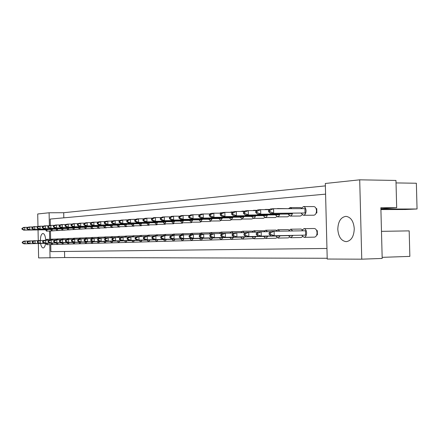 <?xml version="1.0" encoding="UTF-8"?>
<svg xmlns="http://www.w3.org/2000/svg" width="439" height="439" viewBox="0 0 439 439"><rect width="100%" height="100%" fill="white"/><g stroke="black" fill="none" stroke-linecap="round" stroke-linejoin="round"><path stroke-width="0.66" d="M45.727 240.276C45.426 236.1 44.493 233.828 42.923 233.471C41.332 233.899 40.476 236.237 40.344 240.49M354.268 228.686C353.587 221.152 350.799 217.036 345.91 216.35C340.807 217.19 338.101 221.514 337.794 229.323C338.453 236.868 341.268 240.984 346.245 241.659C351.26 240.808 353.938 236.484 354.268 228.686M317.402 234.898L316.744 234.914L317.402 234.898L317.298 230.579L316.64 230.585M316.162 212.986L316.854 212.942L316.744 208.624L316.102 208.624M50.348 225.443L50.216 219.061L325.584 194.142M326.951 248.463L50.891 251.624L50.748 244.605M50.639 239.282L50.469 231.084M63.82 217.832L63.71 212.712L325.376 185.878M325.315 183.475L359.706 179.825L361.752 259.175L327.22 259.037L325.315 183.475M380.887 208.723L396.68 207.713L395.962 180.451L359.706 179.825M396.027 182.92L416.364 183.239L417.05 208.991L405.4 209.513L380.909 209.573M37.974 226.573L37.716 213.974L49.102 212.767L63.71 212.712M327.203 258.269L64.654 257.539L38.621 257.912L38.325 243.535M381.48 231.348L409.181 230.876L409.856 256.387L382.155 257.347M396.68 207.713L380.86 207.735L382.188 258.445L361.752 259.175M380.898 209.068L417.05 208.991M38.264 240.638L38.045 229.948M40.597 243.491C41.14 246.328 41.996 247.815 43.17 247.947C44.339 247.783 45.146 246.257 45.59 243.387M50.041 257.956L49.766 244.627M49.656 239.299L49.486 231.101M49.371 225.597L49.102 212.767M64.654 257.539L64.522 251.47M301.703 235.238L304.035 237.345C305.659 237.055 306.521 235.573 306.625 232.906C306.4 230.305 305.495 228.889 303.898 228.653L301.631 230.826M304.035 237.345L314.439 237.137C316.08 236.846 316.947 235.375 317.051 232.725C316.832 230.14 315.915 228.735 314.302 228.499L303.898 228.653M305.604 235.123L271.115 235.814L305.604 235.123L305.5 230.766L274.112 231.265L274.221 235.71L270.336 234.196L270.303 232.95L269.063 232.999L269.096 234.239L270.336 234.196M269.063 232.999L271.011 231.391L274.112 231.265L270.303 232.95M269.096 234.239L271.115 235.814M301.149 213.206L303.409 215.275C305.072 214.989 305.961 213.48 306.071 210.747C305.862 208.212 304.979 206.824 303.426 206.582L301.149 208.651M303.409 215.275L313.814 215.214C315.493 214.929 316.387 213.431 316.503 210.715C316.289 208.196 315.4 206.818 313.83 206.577L303.426 206.582M305.056 212.997L270.572 213.354L305.056 212.997L304.946 208.646L273.563 208.701L273.673 213.145L269.787 211.62L269.755 210.374L268.52 210.468L268.547 211.708L269.787 211.62M268.52 210.468L270.462 208.937L273.563 208.701L269.755 210.374M268.547 211.708L270.572 213.354M316.854 212.942L316.179 212.948M288.544 235.655L290.783 237.724L293.011 235.403M290.783 237.724L301.072 237.515L302.581 236.676M292.292 235.545L258.302 236.226L292.286 235.414M270.726 231.622L261.178 231.776L261.282 236.133L257.468 234.645L257.441 233.427L256.25 233.471L256.283 234.689L257.468 234.645M256.25 233.471L258.198 231.896L261.178 231.776L257.441 233.427M256.283 234.689L258.302 236.226M292.753 230.969L290.645 229.202L288.582 231.035M302.246 229.619L300.934 229.054L290.645 229.202M288 214.067L290.404 216.076L291.655 215.313L292.588 213.25M290.179 216.092L300.463 216.026L302.251 214.841M291.754 213.864L257.77 214.227L288.692 214.062L291.754 213.864L291.743 213.255M269.557 209.65L260.64 209.672L260.75 214.023L256.936 212.531L256.908 211.313L255.717 211.4L255.75 212.613L256.936 212.531M255.717 211.4L257.666 209.891L260.64 209.672L256.908 211.313M255.75 212.613L257.77 214.227M291.886 208.668L290.184 207.576L288.461 208.673M301.5 207.916L300.474 207.559L290.184 207.576M275.895 236.061L278.052 238.086L280.192 235.814M278.052 238.086L288.214 237.883L289.537 237.214M279.495 235.952L245.994 236.626L279.495 235.825M257.923 232.116L248.754 232.269L248.858 236.533L245.116 235.079L245.088 233.883L243.947 233.927L243.974 235.123L245.116 235.079M243.947 233.927L245.895 232.379L248.754 232.269L245.088 233.883M243.974 235.123L245.994 236.626M279.802 231.177L277.914 229.734L276.054 231.238M289.18 229.998L288.077 229.581L277.914 229.734M252.013 236.819L254.011 238.772L255.992 236.594M254.011 238.772L263.949 238.569L264.931 238.168M255.35 236.72L222.792 237.378L255.35 236.605M233.811 233.049L225.344 233.191L225.437 237.296L221.838 235.897L221.81 234.744L220.751 234.788L220.779 235.935L221.838 235.897M220.751 234.788L222.694 233.296L225.344 233.191L221.81 234.744M220.779 235.935L222.792 237.378M255.646 232.154L253.879 230.733L252.145 232.215M264.525 230.766L253.879 230.733M229.86 237.526L231.721 239.409L233.553 237.318M231.721 239.409L242.125 238.986M232.961 237.433L201.298 238.081L232.955 237.329M211.505 233.916L203.658 234.047L203.751 237.998L200.277 236.654L200.25 235.545L199.268 235.584L199.295 236.687L200.277 236.654M199.268 235.584L201.205 234.146L203.658 234.047L200.25 235.545M199.295 236.687L201.298 238.081M233.246 233.06L231.583 231.66L229.965 233.114M241.642 231.556L231.583 231.66M209.249 238.179L210.978 240.001L212.685 237.987M210.978 240.001L220.943 239.694M212.136 238.097L181.323 238.728L212.13 237.998M190.806 234.717L183.518 234.843L183.606 238.651L180.248 237.356L180.226 236.286L179.315 236.319L179.337 237.384L180.248 237.356M179.315 236.319L181.236 234.931L183.518 234.843L180.226 236.286M179.337 237.384L181.323 238.728M212.317 233.707L210.852 232.522L209.332 233.949M275.368 214.891L277.678 216.861L278.875 216.12L279.775 214.106M277.464 216.877L287.633 216.806L289.246 215.801M278.974 214.693L245.478 215.061L276.032 214.885L278.974 214.693L278.963 214.111M256.782 210.577L248.238 210.599L248.337 214.863L244.6 213.403L244.572 212.207L243.431 212.295L243.458 213.486L244.6 213.403M243.431 212.295L245.379 210.813L248.238 210.599L244.572 212.207M243.458 213.486L245.478 215.061M278.145 208.695L276.757 208.695M288.319 208.673L277.459 208.525M251.514 216.443L253.66 218.348L254.763 217.64L255.591 215.73M253.462 218.359L263.4 218.282L264.728 217.541M254.861 216.262L222.304 216.636L252.129 216.438L254.861 216.262L254.845 215.73M232.73 212.322L224.85 212.355L224.949 216.454L221.344 215.05L221.316 213.903L220.263 213.98L220.29 215.126L221.344 215.05M220.263 213.98L222.205 212.553L224.85 212.355L221.316 213.903M220.29 215.126L222.304 216.636M254.252 210.583L252.628 210.588M229.388 217.887L231.199 219.736L233.164 217.228M231.199 219.736L240.907 219.654L242.043 219.061M232.489 217.717L200.832 218.095L229.954 217.881L232.489 217.717L232.478 217.234M210.484 213.941L203.191 213.98L203.284 217.931L199.811 216.575L199.783 215.472L198.807 215.544L198.829 216.647L199.811 216.575M198.807 215.544L200.738 214.161L203.191 213.98L199.783 215.472M198.829 216.647L200.832 218.095M232.033 212.328L231.172 211.988L230.299 212.333M208.799 219.226L210.49 221.015L212.311 218.617M210.49 221.015L219.983 220.927L221.015 220.383M211.691 219.066L180.884 219.451L209.326 219.22L211.691 219.066L211.68 218.622M189.84 215.45L183.079 215.489L183.162 219.297L179.809 217.991L179.781 216.926L178.871 216.992L178.898 218.057L179.809 217.991M178.871 216.992L180.797 215.659L183.079 215.489L179.781 216.926M178.898 218.057L180.884 219.451M210.907 213.639L209.557 213.947M263.724 236.445L265.804 238.437L267.856 236.209M265.804 238.437L275.851 238.234L276.998 237.708M267.192 236.341L234.168 237.011L267.192 236.226M245.626 232.593L236.819 232.741L236.923 236.923L233.252 235.496L233.224 234.322L232.127 234.366L232.154 235.534L233.252 235.496M232.127 234.366L234.069 232.846L236.819 232.741L233.224 234.322M232.154 235.534L234.168 237.011M267.494 231.677L265.666 230.245L263.872 231.737M276.619 230.382L275.714 230.091L265.666 230.245M240.731 237.181L242.663 239.096L244.567 236.961M242.663 239.096L253.314 238.591M243.947 237.082L211.845 237.735L243.947 236.972M222.441 233.488L214.298 233.625L214.391 237.653L210.852 236.281L210.824 235.156L209.809 235.189L209.837 236.319L210.852 236.281M209.809 235.189L211.746 233.729L214.298 233.625L210.824 235.156M209.837 236.319L211.845 237.735M244.238 232.615L242.526 231.205L240.852 232.67M252.875 231.161L242.526 231.205M219.368 237.856L221.163 239.71L222.935 237.658M221.163 239.71L231.342 239.354M222.359 237.768L191.13 238.41L222.359 237.669M200.963 234.322L193.407 234.453L193.495 238.333L190.082 237.011L190.054 235.924L189.11 235.957L189.138 237.044L190.082 237.011M189.11 235.957L191.042 234.547L193.407 234.453L190.054 235.924M189.138 237.044L191.13 238.41M222.589 233.378L221.036 232.099L219.467 233.543M230.793 231.957L221.036 232.099M199.471 238.492L201.144 240.281L202.791 238.306M201.144 240.281L210.934 240.001M202.258 238.41L171.858 239.035L202.258 238.317M181.011 235.095L173.981 235.216L174.063 238.964L170.76 237.686L170.738 236.637L169.86 236.67L169.882 237.718L170.76 237.686M169.86 236.67L171.775 235.304L173.981 235.216L170.738 236.637M169.882 237.718L171.858 239.035M202.434 234.097L201.018 232.933L199.547 234.344M263.213 215.681L265.441 217.618L266.753 216.674L267.45 214.934M265.233 217.634L275.286 217.557L276.746 216.701M266.687 215.494L233.663 215.862L263.85 215.675L266.687 215.494L266.671 214.94M244.518 211.466L236.314 211.494L236.412 215.675L232.747 214.243L232.719 213.074L231.622 213.151L231.649 214.32L232.747 214.243M231.622 213.151L233.564 211.702L236.314 211.494L232.719 213.074M231.649 214.32L233.663 215.862M265.979 209.655L264.454 209.661M240.248 217.179L242.125 219.061L244.172 216.493M242.125 219.061L251.948 218.979L253.166 218.326M243.469 217.003L211.368 217.376L240.841 217.173L243.469 217.003L243.458 216.498M221.399 213.151L213.82 213.184L213.914 217.206L210.374 215.829L210.347 214.698L209.332 214.775L209.359 215.9L210.374 215.829M209.332 214.775L211.274 213.37L213.82 213.184L210.347 214.698M209.359 215.9L211.368 217.376M242.943 211.472L242.103 211.17L241.252 211.477M218.907 218.567L220.663 220.389L222.557 217.936M220.663 220.389L230.261 220.301L231.342 219.736M221.904 218.402L190.674 218.787L219.462 218.562L221.904 218.402L221.893 217.942M199.975 214.709L192.951 214.748L193.045 218.627L189.626 217.3L189.604 216.213L188.66 216.279L188.682 217.365L189.626 217.3M188.66 216.279L190.586 214.923L192.951 214.748L189.604 216.213M188.682 217.365L190.674 218.787M221.459 213.102L220.63 212.778L219.741 213.156M199.032 219.862L200.667 221.624L202.428 219.275M200.667 221.624L210.056 221.53L211.038 221.009M201.825 219.709L171.429 220.093L199.542 219.857L201.825 219.709L201.814 219.28M180.067 216.164L173.548 216.202L173.63 219.944L170.332 218.666L170.305 217.618L169.427 217.678L169.454 218.726L170.332 218.666M169.427 217.678L171.342 216.367L173.548 216.202L170.305 217.618M169.454 218.726L171.429 220.093M200.585 214.27L199.729 214.709M189.593 220.477L191.179 222.205L192.875 219.912M191.179 222.205L200.458 222.118L201.397 221.613M192.293 220.329L162.298 220.713L190.092 220.471L192.293 220.329L192.287 219.917M170.639 216.85L164.345 216.893L164.427 220.57L161.179 219.313L161.157 218.282L160.306 218.342L160.334 219.374L161.179 219.313M160.306 218.342L162.216 217.053L164.345 216.893L161.157 218.282M160.334 219.374L162.298 220.713M171.644 221.646L173.125 223.319L174.706 221.124M173.125 223.319L182.201 223.226L183.063 222.765M174.168 221.508L144.947 221.893L172.104 221.64L174.168 221.508L174.162 221.13M152.728 218.161L146.856 218.205L146.933 221.761L143.789 220.543L143.767 219.549L142.977 219.604L142.999 220.597L143.789 220.543M142.977 219.604L144.865 218.353L146.856 218.205L143.767 219.549M142.999 220.597L144.947 221.893M154.824 222.743L156.218 224.367L157.694 222.255M156.218 224.367L165.091 224.269L165.887 223.841M157.189 222.611L128.704 223.001L155.258 222.738L157.189 222.611L157.184 222.26M135.98 219.39L130.493 219.429L130.57 222.875L127.524 221.695L127.502 220.729L126.756 220.784L126.778 221.75L127.524 221.695M126.756 220.784L128.627 219.571L130.493 219.429L127.502 220.729M126.778 221.75L128.704 223.001M180.473 221.069L182.004 222.776L183.639 220.526M182.004 222.776L191.179 222.683L192.079 222.2M183.079 220.927L153.474 221.316L180.95 221.064L183.079 220.927L183.074 220.532M161.53 217.519L155.45 217.557L155.532 221.174L152.338 219.939L152.317 218.924L151.493 218.984L151.521 219.994L152.338 219.939M151.493 218.984L153.398 217.711L155.45 217.557L152.317 218.924M151.521 219.994L153.474 221.316M163.099 222.2L164.537 223.852L166.063 221.695M164.537 223.852L173.509 223.758L174.338 223.308M165.541 222.068L136.694 222.458L163.544 222.2L165.541 222.068L165.536 221.7M144.217 218.787L138.543 218.825L138.62 222.326L135.525 221.13L135.503 220.148L134.735 220.202L134.757 221.185L135.525 221.13M134.735 220.202L136.617 218.973L138.543 218.825L135.503 220.148M134.757 221.185L136.694 222.458M146.802 223.264L148.157 224.861L149.584 222.792M148.157 224.861L156.937 224.768L157.7 224.351M149.101 223.138L120.966 223.528L147.224 223.259L149.101 223.138L149.09 222.798M128.012 219.972L122.7 220.016L122.772 223.402L119.776 222.244L119.754 221.294L119.035 221.349L119.051 222.293L119.776 222.244M119.035 221.349L120.895 220.153L122.7 220.016L119.754 221.294M119.051 222.293L120.966 223.528M190.021 238.794L191.64 240.556L193.231 238.613M191.64 240.556L201.303 240.281M192.721 238.712L162.721 239.332L192.716 238.624M171.556 235.463L164.768 235.578L164.85 239.26L161.601 238.009L161.579 236.978L160.729 237.011L160.751 238.037L161.601 238.009M160.729 237.011L162.639 235.666L164.768 235.578L161.579 236.978M160.751 238.037L162.721 239.332M192.886 234.47L191.519 233.328L190.092 234.728M172.05 239.365L173.57 241.071L175.051 239.2M173.57 241.071L182.992 240.808M174.574 239.288L145.347 239.892L174.574 239.206M153.595 236.16L147.257 236.27L147.339 239.831L144.195 238.618L144.173 237.62L143.377 237.653L143.399 238.646L144.195 238.618M143.377 237.653L145.271 236.352L147.257 236.27L144.173 237.62M143.399 238.646L145.347 239.892M174.738 235.205L173.443 234.08L172.17 235.288M155.214 239.903L156.635 241.554L158.029 239.743M156.635 241.554L165.832 241.296M157.579 239.831L129.088 240.424L157.574 239.754M136.809 236.813L130.877 236.917L130.954 240.363L127.908 239.189L127.886 238.223L127.14 238.251L127.162 239.217L127.908 239.189M127.14 238.251L129.011 236.989L130.877 236.917L127.886 238.223M127.162 239.217L129.088 240.424M157.738 235.897L156.514 234.783L155.324 235.952M180.89 239.085L182.454 240.819L183.99 238.909M182.454 240.819L191.997 240.55M183.497 239.008L153.886 239.617L183.491 238.92M162.419 235.814L155.867 235.93L155.949 239.551L152.75 238.317L152.728 237.301L151.905 237.334L151.932 238.344L152.75 238.317M151.905 237.334L153.804 236.012L155.867 235.93L152.728 237.301M151.932 238.344L153.886 239.617M183.656 234.838L182.333 233.713L180.95 235.095M163.495 239.639L164.965 241.318L166.403 239.474M164.965 241.318L174.278 241.055M165.937 239.562L137.089 240.16L165.937 239.485M145.062 236.489L138.938 236.599L139.015 240.1L135.92 238.909L135.898 237.927L135.13 237.954L135.152 238.937L135.92 238.909M135.13 237.954L137.006 236.676L138.938 236.599L135.898 237.927M135.152 238.937L137.089 240.16M166.101 235.556L164.844 234.437L163.61 235.628M147.186 240.155L148.563 241.785L149.913 240.007M148.563 241.785L157.656 241.532M149.479 240.089L121.345 240.671L149.474 240.018M128.819 237.12L123.079 237.225L123.15 240.616L120.149 239.458L120.132 238.509L119.408 238.536L119.43 239.485L120.149 239.458M119.408 238.536L121.268 237.296L123.079 237.225L120.132 238.509M119.43 239.485L121.345 240.671M149.639 236.231L148.448 235.123L147.29 236.27M139.404 240.402L140.743 242.01L142.049 240.259M140.743 242.01L149.721 241.757M141.627 240.336L113.844 240.918L141.627 240.265M121.082 237.422L115.517 237.521L115.594 240.857L112.636 239.721L112.614 238.789L111.918 238.816L111.94 239.749L112.636 239.721M111.918 238.816L113.767 237.592L115.517 237.521L112.614 238.789M111.94 239.749L113.844 240.918M141.786 236.55L140.628 235.447L139.498 236.588M124.533 240.879L125.795 242.432L127.019 240.742M125.795 242.432L134.57 242.196M126.624 240.813L99.51 241.379L126.624 240.748M106.315 237.998L101.091 238.092L101.157 241.329L98.287 240.226L98.27 239.321L97.612 239.343L97.634 240.248L98.287 240.226M97.612 239.343L99.444 238.157L101.091 238.092L98.27 239.321M97.634 240.248L99.51 241.379M126.783 237.159L125.68 236.067L124.616 237.197M110.518 241.324L111.709 242.838L112.867 241.198M111.709 242.838L120.286 242.602M112.494 241.263L86.022 241.818L112.488 241.203M92.426 238.536L87.504 238.629L87.57 241.768L84.782 240.698L84.765 239.82L84.145 239.842L84.162 240.72L84.782 240.698M84.145 239.842L85.951 238.69L87.504 238.629L84.765 239.82M84.162 240.72L86.022 241.818M112.642 237.729L111.599 236.654L110.59 237.768M97.288 241.746L98.413 243.217L99.505 241.626M98.413 243.217L106.803 242.992M99.154 241.691L73.297 242.235L99.154 241.631M79.338 239.046L74.696 239.134L74.762 242.185L72.045 241.148L72.029 240.292L71.447 240.314L71.464 241.165L72.045 241.148M71.447 240.314L73.231 239.189L74.696 239.134L72.029 240.292M71.464 241.165L73.297 242.235M99.296 238.251L98.309 237.208L97.348 238.306M84.782 242.141L85.846 243.574L86.878 242.032M85.846 243.574L94.05 243.354M86.543 242.092L61.273 242.624L86.543 242.037M66.98 239.529L62.596 239.612L62.656 242.575L60.017 241.565L60 240.737L59.446 240.759L59.468 241.587L60.017 241.565M59.446 240.759L61.213 239.667L62.596 239.612L60 240.737M59.468 241.587L61.273 242.624M86.648 238.662L85.742 237.729L84.831 238.816M72.934 242.52L73.944 243.914L74.921 242.41M73.944 243.914L81.978 243.7M74.608 242.471L49.898 242.992L74.608 242.421M55.298 239.985L51.149 240.062L51.209 242.948L48.636 241.966L48.619 241.159L48.098 241.176L48.114 241.982L48.636 241.966M48.098 241.176L49.837 240.117L51.149 240.062L48.619 241.159M48.114 241.982L49.898 242.992M74.701 239.134L73.845 238.223L72.978 239.293M61.701 242.877L62.662 244.238L63.589 242.778M62.662 244.238L70.525 244.029M63.287 242.827L39.12 243.343L63.287 242.783M44.235 240.413L40.306 240.49L40.361 243.299L37.853 242.344L37.836 241.56L37.342 241.576L37.359 242.361L37.853 242.344M37.342 241.576L39.06 240.539L40.306 240.49L37.836 241.56M37.359 242.361L39.12 243.343M63.381 239.595L62.563 238.695L61.767 239.645M51.034 243.217L51.95 244.539L52.828 243.118M51.95 244.539L59.655 244.342M52.543 243.173L28.886 243.672L52.543 243.124M33.743 240.824L30.011 240.896L30.071 243.634L27.624 242.701L27.608 241.938L27.136 241.955L27.152 242.718L27.624 242.701M27.136 241.955L28.831 240.945L30.011 240.896L27.608 241.938M27.152 242.718L28.886 243.672M52.636 240.034L51.851 239.14L51.1 240.067M139.031 223.769L140.343 225.344L141.726 223.314M140.343 225.344L149.03 225.245L149.759 224.845M141.254 223.649L113.471 224.033L139.437 223.764L141.254 223.649L141.248 223.319M120.291 220.537L115.15 220.581L115.221 223.917L112.269 222.776L112.247 221.843L111.55 221.893L111.572 222.825L112.269 222.776M111.55 221.893L113.399 220.713L115.15 220.581L112.247 221.843M111.572 222.825L113.471 224.033M140.48 218.814L140.079 218.814M124.171 224.735L125.411 226.266L126.706 224.313M125.411 226.266L133.911 226.167L134.586 225.794M126.267 224.62L99.159 225.009L124.555 224.73L126.267 224.62L126.262 224.318M105.563 221.618L100.734 221.662L100.805 224.894L97.935 223.791L97.913 222.886L97.26 222.935L97.277 223.835L97.935 223.791M97.26 222.935L99.088 221.788L100.734 221.662L97.913 222.886M97.277 223.835L99.159 225.009M125.691 219.988L125.011 219.994M110.173 225.646L111.341 227.139L112.56 225.251M111.341 227.139L119.666 227.034L120.291 226.683M112.148 225.536L85.682 225.926L110.535 225.646L112.148 225.536L112.143 225.251M91.707 222.639L87.163 222.683L87.229 225.822L84.442 224.746L84.425 223.868L83.805 223.912L83.822 224.79L84.442 224.746M83.805 223.912L85.616 222.798L87.163 222.683L84.425 223.868M83.822 224.79L85.682 225.926M111.687 221.097L110.875 221.102M96.959 226.508L98.062 227.956L99.214 226.134M98.062 227.956L106.216 227.852L106.798 227.528M98.824 226.403L72.967 226.787L97.299 226.502L98.819 226.14M78.647 223.599L74.367 223.638L74.432 226.689L71.722 225.646L71.7 224.795L71.118 224.834L71.134 225.69L71.722 225.646M71.118 224.834L72.901 223.747L74.367 223.638L71.7 224.795M71.134 225.69L72.967 226.787M98.446 222.134L97.551 222.145M84.464 227.32L85.512 228.73L86.593 226.968M85.512 228.73L93.496 228.631L94.039 228.318M86.225 227.221L60.961 227.605L84.782 227.32L86.22 226.974M66.322 224.505L62.278 224.548L62.343 227.512L59.704 226.497L59.682 225.668L59.133 225.706L59.15 226.535L59.704 226.497M59.133 225.706L60.895 224.653L62.278 224.548L59.682 225.668M59.15 226.535L60.961 227.605M85.446 222.886L84.974 223.127M72.627 228.093L73.62 229.465L74.646 227.759M73.62 229.465L81.956 229.07M74.301 228L49.596 228.379L72.934 228.088L74.295 227.764M54.666 225.361L50.842 225.405L50.902 228.291L48.334 227.303L48.317 226.497L47.796 226.535L47.813 227.342L48.334 227.303M47.796 226.535L49.536 225.503L50.842 225.405L48.317 226.497M47.813 227.342L49.596 228.379M61.405 228.823L62.349 230.162L63.32 228.505M62.349 230.162L70.498 229.784M62.991 228.735L38.824 229.109L61.696 228.818L62.991 228.51M43.631 226.178L40.009 226.217L40.064 229.026L37.562 228.066L37.545 227.281L37.052 227.314L37.068 228.099L37.562 228.066M37.052 227.314L38.769 226.31L40.009 226.217L37.545 227.281M37.068 228.099L38.824 229.109M50.748 229.515L51.648 230.821L52.565 229.218M51.648 230.821L59.616 230.459M52.257 229.432L28.606 229.806L52.252 229.224M33.161 226.947L29.726 226.985L29.786 229.723L27.339 228.79L27.322 228.022L26.856 228.06L26.872 228.823L27.339 228.79M26.856 228.06L28.546 227.078L29.726 226.985L27.322 228.022M26.872 228.823L28.606 229.806M131.854 240.643L133.154 242.224L134.422 240.506M133.154 242.224L142.033 241.982M134.01 240.577L106.567 241.154L134.01 240.512M113.586 237.713L108.192 237.812L108.263 241.099L105.355 239.979L105.333 239.057L104.658 239.085L104.674 240.001L105.355 239.979M104.658 239.085L106.496 237.878L108.192 237.812L105.333 239.057M104.674 240.001L106.567 241.154M134.169 236.857L133.039 235.759L131.947 236.901M117.422 241.104L118.651 242.641L119.836 240.973M118.651 242.641L127.321 242.399M119.457 241.044L92.667 241.604L119.452 240.978M99.269 238.273L94.198 238.366L94.264 241.554L91.433 240.468L91.416 239.573L90.78 239.595L90.796 240.49L91.433 240.468M90.78 239.595L92.596 238.426L94.198 238.366L91.416 239.573M90.796 240.49L92.667 241.604M119.611 237.45L118.535 236.363L117.498 237.488M103.813 241.538L104.965 243.03L106.09 241.412M104.965 243.03L113.449 242.8M105.728 241.477L79.563 242.026L105.728 241.423M85.786 238.794L81.006 238.887L81.072 241.982L78.323 240.929L78.307 240.062L77.703 240.084L77.719 240.945L78.323 240.929M77.703 240.084L79.503 238.942L81.006 238.887L78.307 240.062M77.719 240.945L79.563 242.026M105.876 238.004L104.861 236.934L103.873 238.042M90.95 241.944L92.042 243.398L93.101 241.829M92.042 243.398L100.339 243.173M92.761 241.894L67.2 242.432L92.761 241.834M73.072 239.293L68.561 239.376L68.627 242.383L65.949 241.362L65.932 240.517L65.362 240.539L65.378 241.379L65.949 241.362M65.362 240.539L67.134 239.431L68.561 239.376L65.932 240.517M65.378 241.379L67.2 242.432M92.865 238.415L91.938 237.472L90.999 238.564M78.779 242.333L79.816 243.749L80.82 242.224M79.816 243.749L87.932 243.53M80.496 242.284L55.506 242.811L80.496 242.229M61.059 239.76L56.796 239.842L56.856 242.767L54.249 241.768L54.233 240.951L53.695 240.973L53.712 241.79L54.249 241.768M53.695 240.973L55.446 239.892L56.796 239.842L54.233 240.951M53.712 241.79L55.506 242.811M80.595 238.904L79.711 237.982L78.822 239.057M67.244 242.701L68.232 244.079L69.181 242.597M68.232 244.079L76.177 243.864M68.874 242.652L44.438 243.168L68.874 242.602M49.695 240.204L45.656 240.281L45.711 243.129L43.176 242.158L43.159 241.362L42.649 241.379L42.665 242.174L43.176 242.158M42.649 241.379L44.377 240.331L45.656 240.281L43.159 241.362M42.665 242.174L44.438 243.168M68.967 239.37L68.133 238.465L67.315 239.425M56.302 243.047L57.235 244.391L58.14 242.948M57.235 244.391L65.021 244.188M57.849 243.003L33.935 243.508L57.844 242.954M38.923 240.621L35.093 240.698L35.147 243.469L32.673 242.526L32.656 241.746L32.173 241.768L32.19 242.542L32.673 242.526M32.173 241.768L33.88 240.742L35.093 240.698L32.656 241.746M32.19 242.542L33.935 243.508M57.943 239.82L57.141 238.92L56.362 239.859M45.903 243.382L46.792 244.688L47.648 243.288M46.792 244.688L54.42 244.49M47.374 243.338L23.964 243.832L47.368 243.294M28.7 241.022L25.061 241.093L25.116 243.793L22.702 242.877L22.685 242.119L22.23 242.136L22.246 242.893L22.702 242.877M22.23 242.136L23.909 241.137L25.061 241.093L22.685 242.119M22.246 242.893L23.964 243.832M47.461 240.243L46.699 239.354L45.958 240.276M131.491 224.258L132.765 225.816L134.104 223.819M132.765 225.816L141.358 225.717L142.06 225.328M133.648 224.142L106.205 224.527L131.887 224.258L133.648 224.142L133.643 223.824M112.812 221.086L107.829 221.13L107.901 224.411L104.992 223.292L104.97 222.37L104.295 222.419L104.312 223.341L104.992 223.292M104.295 222.419L106.134 221.256L107.829 221.13L104.97 222.37M104.312 223.341L106.205 224.527M132.99 219.412L132.419 219.418M117.07 225.196L118.272 226.711L119.529 224.784M118.272 226.711L126.69 226.606L127.337 226.244M119.106 225.086L92.322 225.47L117.443 225.196L119.106 225.086L119.101 224.79M98.528 222.134L93.847 222.178L93.919 225.366L91.087 224.274L91.071 223.385L90.434 223.429L90.45 224.324L91.087 224.274M90.434 223.429L92.25 222.299L93.847 222.178L91.071 223.385M90.45 224.324L92.322 225.47M118.59 220.554L117.833 220.559M103.472 226.085L104.608 227.55L105.794 225.695M104.608 227.55L112.845 227.451L113.449 227.111M105.393 225.975L79.234 226.365L103.823 226.08L105.387 225.701M85.084 223.122L80.672 223.166L80.738 226.261L77.988 225.202L77.972 224.334L77.368 224.378L77.39 225.245L77.988 225.202M77.368 224.378L79.168 223.281L80.672 223.166L77.972 224.334M77.39 225.245L79.234 226.365M104.976 221.624L104.114 221.635M90.626 226.919L91.702 228.351L92.816 226.557M91.702 228.351L99.768 228.247L100.328 227.929M92.437 226.82L66.882 227.204L90.955 226.914L92.431 226.562M72.397 224.055L68.237 224.099L68.303 227.106L65.625 226.08L65.609 225.234L65.043 225.278L65.06 226.118L65.625 226.08M65.043 225.278L66.816 224.208L68.237 224.099L65.609 225.234M65.06 226.118L66.882 227.204M91.921 222.502L91.175 222.644M78.466 227.709L79.486 229.103L80.54 227.369M79.486 229.103L87.915 228.703M80.183 227.616L55.199 227.995L78.779 227.709L80.178 227.375M60.412 224.938L56.483 224.982L56.543 227.907L53.942 226.908L53.92 226.085L53.388 226.129L53.404 226.947L53.942 226.908M53.388 226.129L55.138 225.081L56.483 224.982L53.92 226.085M53.404 226.947L55.199 227.995M66.942 228.461L67.913 229.816L68.907 228.137M67.913 229.816L76.15 229.432M68.572 228.373L44.136 228.746L67.244 228.456L68.566 228.143M49.075 225.772L45.354 225.816L45.415 228.664L42.874 227.687L42.857 226.892L42.353 226.93L42.369 227.726L42.874 227.687M42.353 226.93L44.081 225.909L45.354 225.816L42.857 226.892M42.369 227.726L44.136 228.746M56.011 229.174L56.933 230.497L57.871 228.867M56.933 230.497L64.983 230.124M57.558 229.087L33.649 229.46L57.553 228.873M38.33 226.568L34.802 226.606L34.857 229.377L32.382 228.434L32.371 227.654L31.888 227.693L31.904 228.467L32.382 228.434M31.888 227.693L33.589 226.7L34.802 226.606L32.371 227.654M31.904 228.467L33.649 229.46M45.618 229.849L46.496 231.139L47.39 229.559M46.496 231.139L54.376 230.788M47.088 229.767L23.69 230.14L47.083 229.564M28.129 227.32L24.782 227.358L24.836 230.063L22.422 229.136L22.405 228.379L21.95 228.417L21.966 229.169L22.422 229.136M21.95 228.417L23.635 227.446L24.782 227.358L22.405 228.379M21.966 229.169L23.69 230.14M210.852 232.522L220.29 232.374M253.446 210.319L257.128 210.308M231.172 211.988L233.191 211.982M210.457 213.535L211.049 213.535M201.018 232.933L210.144 232.785M265.222 209.441L269.831 209.43M242.103 211.17L244.924 211.159M220.63 212.778L221.909 212.772M191.519 233.328L200.343 233.186M173.443 234.08L181.713 233.943M156.514 234.783L164.279 234.651M182.333 233.713L190.872 233.57M164.844 234.437L172.851 234.305M148.448 235.123L155.971 234.991M140.628 235.447L147.927 235.32M125.68 236.067L132.556 235.946M111.599 236.654L118.091 236.539M98.309 237.208L104.444 237.098M85.742 237.729L91.553 237.625M73.845 238.223L79.355 238.125M62.563 238.695L67.798 238.596M51.851 239.14L56.829 239.046M140.288 218.787L144.261 218.754M125.351 219.901L128.155 219.879M111.281 220.954L113.042 220.938M98.001 221.947L98.841 221.942M133.039 235.759L140.123 235.639M118.535 236.363L125.219 236.248M104.861 236.934L111.171 236.824M91.938 237.472L97.908 237.367M79.711 237.982L85.369 237.878M68.133 238.465L73.5 238.366M57.141 238.92L62.239 238.827M46.699 239.354L51.55 239.266M132.704 219.352L136.074 219.324M118.212 220.438L120.478 220.416M104.548 221.459L105.832 221.448M91.636 222.425L92.053 222.419"/></g></svg>

